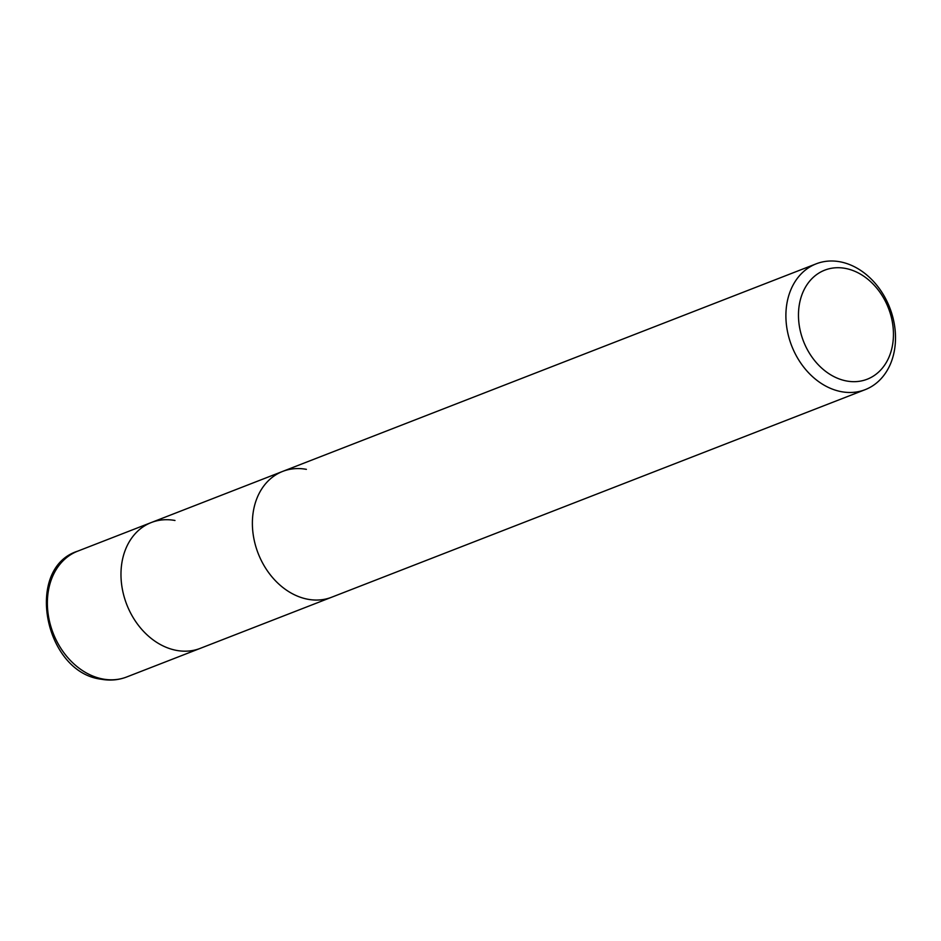 <?xml version="1.0" encoding="UTF-8"?>
<svg xmlns="http://www.w3.org/2000/svg" width="941" height="941" viewBox="0 0 941 941"><rect width="100%" height="100%" fill="white"/><g stroke="black" fill="none" stroke-linecap="round" stroke-linejoin="round"><path stroke-width="1.41" d="M839.913 261.774A67.505 52.614 68.7 0 0 816.223 263.821A67.505 52.614 68.7 0 0 787.452 331.35A67.505 52.614 68.7 0 0 841.501 391.703A67.505 52.614 68.7 0 0 865.179 389.656A67.505 52.614 68.7 0 0 893.95 322.128A67.505 52.614 68.7 0 0 839.913 261.774M865.179 389.656L331.655 597.229A67.505 52.614 -111.3 0 1 307.978 599.276A67.505 52.614 -111.3 0 1 253.941 538.922A67.505 52.614 -111.3 0 1 282.7 471.394A67.505 52.614 -111.3 0 1 306.39 469.347M846.641 380.999A58.507 45.591 -111.3 0 1 798.474 315.941A58.507 45.591 -111.3 0 1 845.265 268.385A58.507 45.591 -111.3 0 1 893.444 333.443A58.507 45.591 -111.3 0 1 846.641 380.999M307.978 599.276A67.505 52.614 -111.3 0 1 253.941 538.922A67.505 52.614 -111.3 0 1 282.7 471.394L151.301 522.526A67.505 52.614 68.7 0 0 122.53 590.042A67.505 52.614 68.7 0 0 176.567 650.407A67.505 52.614 68.7 0 0 200.257 648.361L126.659 676.991A67.505 52.614 -111.3 0 1 102.981 679.037A67.505 52.614 -111.3 0 1 48.932 618.684A67.505 52.614 -111.3 0 1 77.703 551.155L151.301 522.526A67.505 52.614 68.7 0 0 122.53 590.042A67.505 52.614 68.7 0 0 176.567 650.407A67.505 52.614 68.7 0 0 200.257 648.361L331.655 597.229A67.505 52.614 -111.3 0 1 307.978 599.276M174.979 520.479A67.505 52.614 68.7 0 0 151.301 522.526M816.223 263.821L282.7 471.394M126.659 676.991C118.59 680.084 110.121 680.837 101.24 679.226C44.039 672.321 24.207 567.999 77.703 551.155"/></g></svg>
